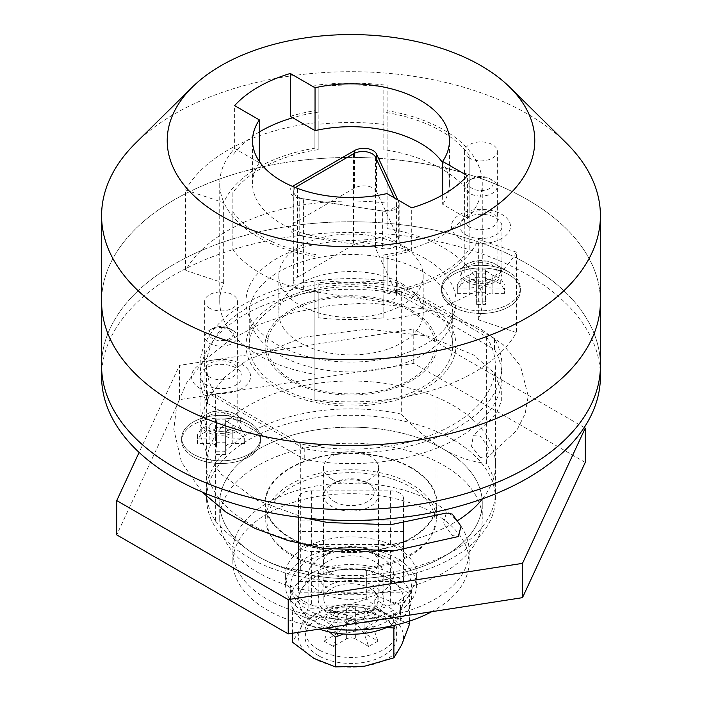 <?xml version="1.0" encoding="UTF-8"?>
<svg xmlns="http://www.w3.org/2000/svg" width="702" height="702" viewBox="0 0 702 702"><rect width="100%" height="100%" fill="white"/><g stroke="black" fill="none" stroke-linecap="round" stroke-linejoin="round"><path stroke-width="0.53" stroke-dasharray="3.51 2.63" d="M460.064 238.469A29.537 17.05 180 0 1 460.064 214.356A29.537 17.05 180 0 1 501.833 214.356A29.537 17.05 180 0 1 501.833 238.469A29.537 17.05 180 0 1 460.064 238.469M469.348 226.922A16.409 9.477 180 0 1 464.54 220.226A16.409 9.477 180 0 1 474.666 211.477A16.409 9.477 180 0 1 492.55 213.531A16.409 9.477 180 0 1 497.358 220.226A16.409 9.477 180 0 1 487.232 228.975A16.409 9.477 180 0 1 469.348 226.922M469.348 158.09A16.409 9.477 180 0 1 464.54 151.386A16.409 9.477 180 0 1 474.666 142.638A16.409 9.477 180 0 1 492.55 144.691A16.409 9.477 180 0 1 497.358 151.386A16.409 9.477 180 0 1 487.232 160.144A16.409 9.477 180 0 1 469.348 158.09M200.167 388.522A29.537 17.05 180 0 1 200.167 364.408A29.537 17.05 180 0 1 241.936 364.408A29.537 17.05 180 0 1 241.936 388.522A29.537 17.05 180 0 1 200.167 388.522M209.45 376.974A16.409 9.477 180 0 1 204.642 370.279A16.409 9.477 180 0 1 214.768 361.521A16.409 9.477 180 0 1 232.652 363.583A16.409 9.477 180 0 1 237.46 370.279A16.409 9.477 180 0 1 227.334 379.027A16.409 9.477 180 0 1 209.45 376.974M209.45 308.134A16.409 9.477 180 0 1 204.642 301.439A16.409 9.477 180 0 1 214.768 292.69A16.409 9.477 180 0 1 232.652 294.743A16.409 9.477 180 0 1 237.46 301.439A16.409 9.477 180 0 1 227.334 310.187A16.409 9.477 180 0 1 209.45 308.134M259.354 162.785A98.456 56.844 0 0 0 252.544 183.538A98.456 56.844 0 0 0 281.388 223.736A98.456 56.844 0 0 0 386.96 236.451L411.697 250.737A131.265 75.79 180 0 1 387.1 256.405L387.1 281.774A173.929 100.421 180 0 1 314.9 281.774L314.9 374.306A131.265 75.79 0 0 1 258.178 355.028A131.265 75.79 0 0 1 219.735 301.439L219.735 183.538A131.265 75.79 180 0 1 234.608 148.499L259.354 162.785L259.354 161.425M314.9 256.405A131.265 75.79 180 0 1 258.178 237.127A131.265 75.79 180 0 1 219.735 183.538M600.412 301.439A249.412 143.998 0 0 0 527.36 199.622A249.412 143.998 0 0 0 255.554 168.401A249.412 143.998 0 0 0 101.588 301.439A249.412 143.998 0 0 1 255.554 168.401A249.412 143.998 0 0 1 527.36 199.622A249.412 143.998 0 0 1 600.412 301.439M566.26 142.971A249.412 143.998 0 0 0 527.36 113.873A249.412 143.998 0 0 0 135.74 142.971M386.96 236.451L386.96 193.585M234.608 148.499L234.608 105.625M290.303 116.339A131.265 75.79 180 0 1 314.9 110.679L314.9 85.311A173.929 100.421 180 0 1 387.1 85.311L387.1 110.679A131.265 75.79 180 0 1 482.265 183.538A131.265 75.79 180 0 1 467.392 218.585L442.646 204.3L442.646 194.928M442.646 204.3A98.456 56.844 0 0 0 449.456 183.538A98.456 56.844 0 0 0 442.646 162.785M467.392 218.585L467.392 175.711M411.697 250.737L411.697 207.871M219.735 301.439A131.265 75.79 0 0 1 223.648 283.055L185.6 270.375A173.929 100.421 180 0 1 387.1 203.211L387.1 228.571A131.265 75.79 0 0 1 482.265 301.439L482.265 183.538M482.265 301.439A131.265 75.79 0 0 1 478.352 319.822L516.4 332.511A173.929 100.421 180 0 1 314.9 399.675L314.9 374.306M314.9 110.679L314.9 148.192A131.265 75.79 180 0 0 223.648 202.667L185.6 189.988L185.6 270.375M223.648 283.055L223.648 202.667M387.1 110.679L387.1 228.571M387.1 256.405L387.1 293.919A131.265 75.79 180 0 0 478.352 239.435L516.4 252.123L516.4 332.511M478.352 319.822L478.352 239.435M387.1 281.774L387.1 293.919M516.4 252.123A173.929 100.421 180 0 1 387.1 319.287M314.9 281.774L314.9 399.675M387.1 85.311L387.1 203.211M185.6 189.988A173.929 100.421 180 0 1 314.9 122.824L314.9 148.192M314.9 85.311L314.9 122.824M453.106 304.124A39.382 22.736 0 0 0 496.016 309.047A39.382 22.736 0 0 0 520.331 288.039A39.382 22.736 0 0 0 508.792 271.964L508.792 271.964A39.382 22.736 0 0 0 453.106 271.964A39.382 22.736 0 0 0 441.567 288.039A39.382 22.736 0 0 0 453.106 304.124M495.805 264.461L508.792 271.964A39.382 22.736 180 0 1 520.331 288.039A39.382 22.736 180 0 1 480.949 310.784A39.382 22.736 180 0 1 441.567 288.039A39.382 22.736 180 0 1 453.106 271.964A39.382 22.736 180 0 1 480.949 265.303A39.382 22.736 180 0 1 508.792 271.964L495.805 264.461A21.007 12.127 0 0 0 466.102 264.461A21.007 12.127 0 0 0 459.95 273.034A21.007 12.127 0 0 0 466.102 281.616A21.007 12.127 0 0 0 488.987 284.24A21.007 12.127 0 0 0 501.956 273.034A21.007 12.127 0 0 0 495.805 264.461M466.102 234.986A21.007 12.127 0 0 0 488.987 237.618A21.007 12.127 0 0 0 501.956 226.413A21.007 12.127 0 0 0 495.805 217.839A21.007 12.127 0 0 0 472.911 215.216A21.007 12.127 0 0 0 459.95 226.413A21.007 12.127 0 0 0 466.102 234.986M453.106 306.8A39.382 22.736 0 0 0 496.016 311.732A39.382 22.736 0 0 0 520.331 290.725A39.382 22.736 0 0 0 508.792 274.649A39.382 22.736 0 0 0 465.882 269.717A39.382 22.736 0 0 0 441.567 290.725A39.382 22.736 0 0 0 453.106 306.8M235.898 414.513L248.894 422.016A39.382 22.736 180 0 1 260.433 438.092A39.382 22.736 180 0 1 236.118 459.099A39.382 22.736 180 0 1 193.208 454.168A39.382 22.736 180 0 1 181.669 438.092A39.382 22.736 180 0 1 193.208 422.016A39.382 22.736 180 0 1 248.894 422.016A39.382 22.736 180 0 1 260.433 438.092A39.382 22.736 180 0 1 221.051 460.828A39.382 22.736 180 0 1 181.669 438.092A39.382 22.736 180 0 1 193.208 422.016A39.382 22.736 180 0 1 221.051 415.356A39.382 22.736 180 0 1 248.894 422.016L235.898 414.513A21.007 12.127 180 0 1 242.05 423.087A21.007 12.127 180 0 1 229.089 434.292A21.007 12.127 180 0 1 206.195 431.66A21.007 12.127 180 0 1 200.044 423.087A21.007 12.127 180 0 1 206.195 414.513A21.007 12.127 180 0 1 235.898 414.513M206.195 385.038A21.007 12.127 180 0 1 200.044 376.465A21.007 12.127 180 0 1 213.013 365.259A21.007 12.127 180 0 1 235.898 367.892A21.007 12.127 180 0 1 242.05 376.465A21.007 12.127 180 0 1 229.089 387.671A21.007 12.127 180 0 1 206.195 385.038M193.208 456.853A39.382 22.736 180 0 1 181.669 440.777A39.382 22.736 180 0 1 205.984 419.77A39.382 22.736 180 0 1 248.894 424.701A39.382 22.736 180 0 1 260.433 440.777A39.382 22.736 180 0 1 236.118 461.784A39.382 22.736 180 0 1 193.208 456.853M411.802 310.284A85.977 49.64 0 0 0 318.094 299.526A85.977 49.64 0 0 0 265.023 345.384A85.977 49.64 0 0 0 290.198 380.484A85.977 49.64 0 0 0 383.906 391.251A85.977 49.64 0 0 0 436.977 345.384A85.977 49.64 0 0 0 411.802 310.284M411.802 467.839A85.977 49.64 0 0 0 318.094 457.081A85.977 49.64 0 0 0 265.023 502.939A85.977 49.64 0 0 0 290.198 538.039A85.977 49.64 0 0 0 383.906 548.806A85.977 49.64 0 0 0 436.977 502.939A85.977 49.64 0 0 0 411.802 467.839M425.254 258.564A105.019 60.626 0 0 0 310.81 245.428A105.019 60.626 0 0 0 245.981 301.439A105.019 60.626 0 0 0 276.746 344.313A105.019 60.626 0 0 0 391.19 357.458A105.019 60.626 0 0 0 456.019 301.439A105.019 60.626 0 0 0 425.254 258.564M425.254 302.509A105.019 60.626 0 0 0 310.81 289.373A105.019 60.626 0 0 0 245.981 345.384A105.019 60.626 0 0 0 276.746 388.259A105.019 60.626 0 0 0 391.19 401.404A105.019 60.626 0 0 0 456.019 345.384A105.019 60.626 0 0 0 425.254 302.509M600.412 365.751A249.412 143.998 0 0 0 527.36 263.926A249.412 143.998 0 0 0 255.554 232.713A249.412 143.998 0 0 0 101.588 365.751A249.412 143.998 0 0 1 255.554 232.713A249.412 143.998 0 0 1 527.36 263.926A249.412 143.998 0 0 1 600.412 365.751M401.29 414.075A144.393 83.362 0 0 0 206.607 492.225A144.393 83.362 0 0 0 215.646 521.253L215.646 394.778A144.393 83.362 0 0 1 206.607 365.751A144.393 83.362 0 0 1 401.29 287.601L401.29 414.075C414.847 428.746 429.027 440.505 443.822 449.35A131.265 75.79 180 0 1 443.822 556.528A131.265 75.79 180 0 1 258.178 556.528C272.964 564.777 287.144 569.383 300.71 570.366A144.393 83.362 0 0 0 453.106 551.167A144.393 83.362 0 0 0 495.393 492.225A144.393 83.362 0 0 0 486.354 463.188C472.788 462.206 458.608 457.59 443.822 449.35A131.265 75.79 0 0 0 300.763 432.923A131.265 75.79 0 0 0 219.735 502.939A131.265 75.79 0 0 0 258.178 556.528L258.178 556.528A131.265 75.79 180 0 1 258.178 449.35A131.265 75.79 180 0 1 443.822 449.35A131.265 75.79 0 0 1 482.265 502.939L482.265 519.015A131.265 75.79 0 0 0 443.822 465.426A131.265 75.79 0 0 0 300.763 448.999A131.265 75.79 0 0 0 219.735 519.015A131.265 75.79 0 0 0 258.178 572.604A131.265 75.79 0 0 0 401.237 589.039A131.265 75.79 0 0 0 482.265 519.015M401.29 287.601L486.354 336.714A144.393 83.362 0 0 1 495.393 365.751A144.393 83.362 0 0 1 300.71 443.901L215.646 394.778M486.354 463.188L486.354 336.714M300.71 443.901L300.71 570.366M215.646 521.253C229.203 535.924 243.383 547.692 258.178 556.528A131.265 75.79 0 0 0 401.237 572.964A131.265 75.79 0 0 0 482.265 502.939M370.489 551.175L381.168 557.335A42.664 24.631 180 0 1 381.168 592.172A42.664 24.631 180 0 1 320.832 592.172A42.664 24.631 180 0 1 320.832 557.335A42.664 24.631 180 0 1 381.168 557.335L370.489 551.175A27.562 15.918 180 0 1 378.562 562.425A27.562 15.918 180 0 1 361.548 577.132A27.562 15.918 180 0 1 331.511 573.683A27.562 15.918 180 0 1 323.438 562.425A27.562 15.918 180 0 1 331.511 551.175A27.562 15.918 180 0 1 370.489 551.175M331.511 478.825A27.562 15.918 180 0 1 323.438 467.567A27.562 15.918 180 0 1 340.452 452.869A27.562 15.918 180 0 1 370.489 456.318A27.562 15.918 180 0 1 378.562 467.567A27.562 15.918 180 0 1 361.548 482.274A27.562 15.918 180 0 1 331.511 478.825M399.666 493.067A13.127 7.582 0 0 0 390.382 490.847L311.618 490.847A13.127 7.582 0 0 0 298.49 498.429L298.49 543.901A13.127 7.582 0 0 0 311.618 551.474L390.382 551.474A13.127 7.582 0 0 0 403.51 543.901L403.51 498.429A13.127 7.582 0 0 0 399.666 493.067M390.382 490.847L390.382 544.436A13.127 7.582 180 0 1 399.666 546.656A13.127 7.582 180 0 1 403.51 552.018L403.51 498.429M353.554 153.747L353.554 244.849A13.127 7.582 180 0 1 372.121 244.849A13.127 7.582 180 0 1 375.517 248.245L375.517 157.143M402.053 246.244A72.201 41.681 180 0 1 423.201 275.719A72.201 41.681 180 0 1 378.632 314.224A72.201 41.681 180 0 1 299.947 305.195A72.201 41.681 180 0 1 278.799 275.719A72.201 41.681 180 0 1 323.368 237.206A72.201 41.681 180 0 1 402.053 246.244M402.053 283.757A72.201 41.681 180 0 1 423.201 313.232A72.201 41.681 180 0 1 378.632 351.737A72.201 41.681 180 0 1 299.947 342.708A72.201 41.681 180 0 1 278.799 313.232A72.201 41.681 180 0 1 323.368 274.719A72.201 41.681 180 0 1 402.053 283.757M422.937 271.7A101.737 58.731 180 0 1 452.737 313.232A101.737 58.731 180 0 1 389.935 367.497A101.737 58.731 180 0 1 279.063 354.764A101.737 58.731 180 0 1 249.263 313.232A101.737 58.731 180 0 1 312.065 258.968A101.737 58.731 180 0 1 422.937 271.7M422.937 303.852A101.737 58.731 180 0 1 452.737 345.384A101.737 58.731 180 0 1 389.935 399.649A101.737 58.731 180 0 1 279.063 386.916A101.737 58.731 180 0 1 249.263 345.384A101.737 58.731 180 0 1 312.065 291.119A101.737 58.731 180 0 1 422.937 303.852M410.407 311.091A84.012 48.508 180 0 1 435.012 345.384A84.012 48.508 180 0 1 383.152 390.198A84.012 48.508 180 0 1 291.593 379.685A84.012 48.508 180 0 1 266.988 345.384A84.012 48.508 180 0 1 318.848 300.57A84.012 48.508 180 0 1 410.407 311.091M410.407 486.863A84.012 48.508 180 0 1 435.012 521.165A84.012 48.508 180 0 1 383.152 565.97A84.012 48.508 180 0 1 291.593 555.457A84.012 48.508 180 0 1 266.988 521.165A84.012 48.508 180 0 1 318.848 476.351A84.012 48.508 180 0 1 410.407 486.863M295.489 187.609A13.127 7.582 0 0 0 293.69 191.444A13.127 7.582 0 0 0 303.413 198.771L303.413 289.873L379.949 301.711L379.949 210.609A13.127 7.582 0 0 0 396.472 203.29A13.127 7.582 0 0 0 396.025 201.325L394.436 197.903M303.413 289.873A13.127 7.582 180 0 1 293.69 282.555A13.127 7.582 180 0 1 297.534 277.193L297.534 186.091M353.554 244.849L297.534 277.193M396.025 201.325L396.025 292.427L375.517 248.245M396.025 292.427A13.127 7.582 180 0 1 396.472 294.392A13.127 7.582 180 0 1 379.949 301.711M403.51 543.901L403.51 552.018M390.382 544.436L311.618 544.436L311.618 490.847M298.49 498.429L298.49 543.901M311.618 551.474L311.618 605.071L390.382 605.071L390.382 551.474M403.51 597.49A13.127 7.582 180 0 1 390.382 605.071M311.618 605.071A13.127 7.582 180 0 1 298.49 597.49M298.49 552.018A13.127 7.582 180 0 1 311.618 544.436M303.413 198.771L379.949 210.609M376.5 191.47A13.127 7.582 0 0 0 373.104 188.075A13.127 7.582 0 0 0 354.536 188.075L293.875 223.096A13.127 7.582 0 0 0 290.023 228.457A13.127 7.582 0 0 0 299.754 235.775L382.625 248.596A13.127 7.582 0 0 0 399.157 241.277A13.127 7.582 0 0 0 398.71 239.312L376.5 191.47L376.5 159.257M469.138 155.124L469.138 192.638A127.983 73.894 0 0 0 383.818 149.631L383.818 124.368A170.647 98.526 0 0 0 318.182 124.368L318.182 149.631A127.983 73.894 0 0 0 232.862 192.638L232.862 249.473A127.983 73.894 0 0 0 260.503 273.306A127.983 73.894 0 0 0 318.182 292.48L318.182 280.23A170.647 98.526 0 0 0 383.818 280.23L383.818 254.966A127.983 73.894 0 0 0 469.138 211.96L469.138 155.124A127.983 73.894 0 0 0 383.818 112.118L383.818 86.855A170.647 98.526 0 0 0 318.182 86.855L318.182 112.118A127.983 73.894 0 0 0 292.734 117.752M232.862 211.96A127.983 73.894 0 0 0 260.503 235.793A127.983 73.894 0 0 0 318.182 254.966M383.818 149.631L383.818 112.118M318.182 292.48L318.182 317.743A170.647 98.526 0 0 0 383.818 317.743L383.818 292.48A127.983 73.894 0 0 0 469.138 249.473L469.138 211.96M383.818 292.48L383.818 254.966M259.354 131.967A127.983 73.894 0 0 0 232.862 155.124M318.182 149.631L318.182 112.118M469.138 249.473L469.138 192.638M232.862 192.638L232.862 249.473M299.754 235.775L299.754 198.262L382.625 211.083L382.625 248.596M299.754 198.262A13.127 7.582 180 0 1 290.023 190.944A13.127 7.582 180 0 1 292.602 186.434M398.71 239.312L398.71 201.799L397.797 199.842M398.71 201.799A13.127 7.582 180 0 1 399.157 203.764A13.127 7.582 180 0 1 382.625 211.083M383.818 317.743L383.818 280.23M318.182 317.743L318.182 280.23M318.182 124.368L318.182 86.855M383.818 124.368L383.818 86.855M411.337 484.187A85.328 49.263 0 0 0 318.348 473.508A85.328 49.263 0 0 0 265.672 519.015A85.328 49.263 0 0 0 290.663 553.852A85.328 49.263 0 0 0 383.652 564.531A85.328 49.263 0 0 0 436.328 519.015A85.328 49.263 0 0 0 411.337 484.187M411.337 468.111A85.328 49.263 0 0 0 318.348 457.432A85.328 49.263 0 0 0 265.672 502.939A85.328 49.263 0 0 0 290.663 537.776A85.328 49.263 0 0 0 383.652 548.455A85.328 49.263 0 0 0 436.328 502.939A85.328 49.263 0 0 0 411.337 468.111M221.051 340.637A12.197 7.046 0 0 0 232.327 336.293A12.197 7.046 0 0 0 229.677 328.615A12.197 7.046 0 0 0 221.051 326.553A12.197 7.046 0 0 0 212.425 328.615A12.197 7.046 0 0 0 209.775 336.293A12.197 7.046 0 0 0 221.051 340.637M221.051 327.492A16.137 9.319 180 0 1 232.459 330.221A16.137 9.319 180 0 1 237.188 336.811A16.137 9.319 180 0 1 221.051 346.13A16.137 9.319 180 0 1 204.914 336.811A16.137 9.319 180 0 1 209.635 330.221A16.137 9.319 180 0 1 221.051 327.492M221.051 431.335A16.137 9.319 0 0 0 237.188 422.016A16.137 9.319 0 0 0 221.051 412.697A16.137 9.319 0 0 0 204.914 422.016A16.137 9.319 0 0 0 221.051 431.335M221.051 433.388A19.691 11.372 0 0 0 239.242 426.368A19.691 11.372 0 0 0 234.977 413.978A19.691 11.372 0 0 0 221.051 410.652A19.691 11.372 0 0 0 207.125 413.978A19.691 11.372 0 0 0 202.86 426.368A19.691 11.372 0 0 0 221.051 433.388M221.051 418.041A39.382 22.736 180 0 1 260.433 440.777A39.382 22.736 180 0 1 221.051 463.513A39.382 22.736 180 0 1 181.669 440.777A39.382 22.736 180 0 1 221.051 418.041M232.204 430.203L227.571 429.291L225.649 433.985L225.649 447.218A6.564 3.791 180 0 1 232.204 443.427L232.204 430.203L240.856 433.959L244.682 440.215L244.682 443.427L244.682 438.118L232.204 438.118A6.564 3.791 180 0 1 225.649 434.336L225.649 419.866L225.649 427.132L216.453 427.132L216.453 434.336A6.564 3.791 180 0 1 209.889 438.118L209.889 424.894L201.246 428.65L197.42 434.907L197.42 443.427L209.889 443.427A6.564 3.791 180 0 1 216.453 447.218L216.453 433.985L216.453 447.218M216.453 454.413L225.649 454.413L225.649 447.218M244.682 443.427L232.204 443.427M225.649 427.132L225.649 434.336M197.42 438.118L209.889 438.118M244.682 440.215L244.682 438.118M240.856 433.959L240.856 428.65L244.682 434.907M225.649 422.042L216.453 422.042L216.453 427.351L225.649 427.351L225.649 422.042L227.571 421.77L232.204 424.894L240.856 428.65M225.649 427.351L227.571 429.291M225.649 433.985L225.649 454.413M225.649 423.92L216.453 423.92L216.453 427.132M225.649 419.866L216.453 419.866L216.453 423.92M216.453 422.042L214.531 421.77L216.453 421.103L216.453 419.866M225.649 421.103L227.571 421.77M216.453 421.103L216.453 434.336M197.42 434.907L197.42 443.427M201.246 428.65L201.246 433.959L197.42 440.215M216.453 427.351L214.531 429.291L209.889 430.203L201.246 433.959M209.889 424.894L214.531 421.77M216.453 451.202L225.649 451.202M216.453 442.734L225.649 442.734M216.453 433.985L214.531 429.291M480.949 176.5A12.197 7.046 0 0 0 472.323 178.562A12.197 7.046 0 0 0 469.673 186.241A12.197 7.046 0 0 0 480.949 190.584A12.197 7.046 0 0 0 492.225 186.241A12.197 7.046 0 0 0 489.575 178.562A12.197 7.046 0 0 0 480.949 176.5M480.949 196.077A16.137 9.319 180 0 1 464.812 186.758A16.137 9.319 180 0 1 469.541 180.168A16.137 9.319 180 0 1 480.949 177.439A16.137 9.319 180 0 1 492.365 180.168A16.137 9.319 180 0 1 497.086 186.758A16.137 9.319 180 0 1 480.949 196.077M480.949 262.645A16.137 9.319 0 0 0 464.812 271.964A16.137 9.319 0 0 0 480.949 281.283A16.137 9.319 0 0 0 497.086 271.964A16.137 9.319 0 0 0 480.949 262.645M480.949 260.6A19.691 11.372 0 0 0 467.023 263.926A19.691 11.372 0 0 0 462.758 276.316A19.691 11.372 0 0 0 480.949 283.336A19.691 11.372 0 0 0 499.14 276.316A19.691 11.372 0 0 0 494.875 263.926A19.691 11.372 0 0 0 480.949 260.6M480.949 313.461A39.382 22.736 180 0 1 441.567 290.725A39.382 22.736 180 0 1 480.949 267.988A39.382 22.736 180 0 1 520.331 290.725A39.382 22.736 180 0 1 480.949 313.461M469.796 274.842L476.351 271.051L476.351 284.284A6.564 3.791 180 0 1 469.796 288.074L469.796 274.842L461.144 278.597L457.318 284.854L457.318 293.375L469.796 293.375A6.564 3.791 180 0 1 476.351 297.165L476.351 283.941L476.351 304.361L485.547 304.361L485.547 297.165A6.564 3.791 180 0 1 492.111 293.375L492.111 280.151L500.754 283.906L504.58 290.163L504.58 293.375L504.58 288.074L492.111 288.074A6.564 3.791 180 0 1 485.547 284.284L485.547 269.814L485.547 284.284M485.547 277.079L476.351 277.079L476.351 284.284M457.318 288.074L469.796 288.074M476.351 304.361L476.351 297.165M504.58 293.375L492.111 293.375M457.318 284.854L457.318 293.375M461.144 278.597L461.144 283.906L457.318 290.163M476.351 277.299L485.547 277.299L485.547 271.99L476.351 271.99L476.351 277.299L474.429 279.247L469.796 280.151L461.144 283.906M476.351 271.99L474.429 271.718M476.351 271.051L476.351 277.079M476.351 301.149L485.547 301.149L485.547 304.361M476.351 292.69L485.547 292.69L485.547 301.149M485.547 277.299L487.469 279.247L485.547 283.941L485.547 292.69M476.351 283.941L474.429 279.247M485.547 283.941L485.547 297.165M504.58 290.163L504.58 288.074M500.754 283.906L500.754 278.597L504.58 284.854M485.547 271.99L487.469 271.718L492.111 274.842L500.754 278.597M492.111 280.151L487.469 279.247M485.547 273.868L476.351 273.868M485.547 269.814L476.351 269.814M485.547 271.051L487.469 271.718M600.412 376.465A249.412 143.998 0 0 0 527.36 274.649A249.412 143.998 0 0 0 255.554 243.436A249.412 143.998 0 0 0 101.588 376.465M494.541 338.759L397.744 282.88A150.956 87.153 0 0 0 200.044 365.751A150.956 87.153 0 0 0 207.459 392.734L304.256 448.622A150.956 87.153 0 0 0 501.956 365.751A150.956 87.153 0 0 0 494.541 338.759L494.541 349.482L397.744 293.594A150.956 87.153 0 0 0 200.044 376.465A150.956 87.153 0 0 0 207.459 403.457L304.256 459.336A150.956 87.153 0 0 0 501.956 376.465A150.956 87.153 0 0 0 494.541 349.482M304.256 448.622L304.256 459.336M397.744 282.88L397.744 293.594M207.459 392.734L207.459 403.457M482.467 498.832A144.393 83.362 0 0 0 495.393 464.355A144.393 83.362 0 0 0 453.106 405.405A144.393 83.362 0 0 0 295.744 387.337A144.393 83.362 0 0 0 206.607 464.355A144.393 83.362 0 0 0 248.894 523.306A144.393 83.362 0 0 0 458.283 520.156M453.106 439.706A144.393 83.362 0 0 0 295.744 421.63A144.393 83.362 0 0 0 206.607 498.657A144.393 83.362 0 0 0 248.894 557.599A144.393 83.362 0 0 0 406.256 575.675A144.393 83.362 0 0 0 495.393 498.657A144.393 83.362 0 0 0 453.106 439.706M585.257 462.416L413.768 363.408L179.51 399.649L179.51 365.347L139.101 452.413M179.51 399.649L116.743 534.889M413.768 363.408L413.768 329.106L179.51 365.347M584.213 427.509L413.768 329.106M351 619.383A118.138 68.208 0 0 0 469.138 551.175A118.138 68.208 0 0 0 351 482.967A118.138 68.208 0 0 0 232.862 551.175A118.138 68.208 0 0 0 351 619.383M431.695 611.705A118.138 68.208 0 0 0 469.138 561.89A118.138 68.208 0 0 0 351 493.681A118.138 68.208 0 0 0 232.862 561.89A118.138 68.208 0 0 0 324.254 628.325M403.51 581.484L403.51 520.858L298.49 520.858L298.49 581.484L403.51 581.484L403.51 531.572L298.49 531.572L298.49 592.207L403.51 592.207M298.49 581.484L298.49 592.207M403.51 520.858L403.51 531.572M298.49 520.858L298.49 531.572M446.288 513.048L443.48 523.341L452.263 535.529L458.301 536.539M480.115 457.59L471.507 446.226L473.332 435.652L480.115 436.153L488.706 447.534L486.863 458.116L480.115 457.59M318.515 655.677A45.946 26.527 180 0 1 305.054 636.916A45.946 26.527 180 0 1 333.415 612.407A45.946 26.527 180 0 1 383.485 618.164A45.946 26.527 180 0 1 396.946 636.916A45.946 26.527 180 0 1 368.585 661.424A45.946 26.527 180 0 1 318.515 655.677M318.515 649.675A45.946 26.527 180 0 1 305.054 630.914A45.946 26.527 180 0 1 333.415 606.405A45.946 26.527 180 0 1 383.485 612.162A45.946 26.527 180 0 1 396.946 630.914A45.946 26.527 180 0 1 368.585 655.422A45.946 26.527 180 0 1 318.515 649.675M304.589 612.267A65.637 37.89 0 0 0 376.114 620.48A65.637 37.89 0 0 0 416.637 585.468A65.637 37.89 0 0 0 397.411 558.678A65.637 37.89 0 0 0 325.886 550.465A65.637 37.89 0 0 0 285.363 585.468A65.637 37.89 0 0 0 304.589 612.267M304.589 601.544A65.637 37.89 0 0 0 376.114 609.757A65.637 37.89 0 0 0 416.637 574.754A65.637 37.89 0 0 0 397.411 547.955A65.637 37.89 0 0 0 325.886 539.741A65.637 37.89 0 0 0 285.363 574.754A65.637 37.89 0 0 0 304.589 601.544M334.6 501.693A23.192 13.391 0 0 0 367.4 501.693A23.192 13.391 0 0 0 367.4 482.757L370.182 484.362A27.132 15.663 180 0 1 378.132 495.436A27.132 15.663 180 0 1 361.381 509.915A27.132 15.663 180 0 1 331.818 506.519A27.132 15.663 180 0 1 323.868 495.436A27.132 15.663 180 0 1 331.818 484.362A27.132 15.663 180 0 1 370.182 484.362L367.4 482.757A23.192 13.391 0 0 0 334.6 482.757A23.192 13.391 0 0 0 334.6 501.693M331.818 610.477A27.132 15.663 0 0 0 361.381 613.873A27.132 15.663 0 0 0 378.132 599.403A27.132 15.663 0 0 0 370.182 588.329A27.132 15.663 0 0 0 340.619 584.933A27.132 15.663 0 0 0 323.868 599.403A27.132 15.663 0 0 0 331.818 610.477M327.799 588.153A32.819 18.945 180 0 1 318.182 574.754A32.819 18.945 180 0 1 338.443 557.248A32.819 18.945 180 0 1 374.201 561.354A32.819 18.945 180 0 1 383.818 574.754A32.819 18.945 180 0 1 363.557 592.26A32.819 18.945 180 0 1 327.799 588.153M377.887 596.34L377.887 610.275A32.819 18.945 0 0 0 383.818 599.403A32.819 18.945 0 0 0 374.201 586.003A32.819 18.945 0 0 0 338.443 581.897A32.819 18.945 0 0 0 318.182 599.403A32.819 18.945 0 0 0 327.799 612.802A32.819 18.945 0 0 0 374.201 612.802L374.201 598.867A32.819 18.945 0 0 0 377.887 596.34L400.465 605.466A60.381 34.863 0 0 0 411.381 585.468A60.381 34.863 0 0 0 393.699 560.819A60.381 34.863 0 0 0 327.895 553.264A60.381 34.863 0 0 0 290.619 585.468A60.381 34.863 0 0 0 308.301 610.126A60.381 34.863 0 0 0 393.699 610.126L374.201 598.867M400.465 605.466L400.465 619.401A60.381 34.863 0 0 0 411.381 599.403A60.381 34.863 0 0 0 393.699 574.754A60.381 34.863 0 0 0 327.895 567.198A60.381 34.863 0 0 0 290.619 599.403A60.381 34.863 0 0 0 308.301 624.052A60.381 34.863 0 0 0 319.34 629.089M324.078 641.101L333.362 646.454L346.358 638.952A6.564 3.791 180 0 1 355.642 638.952L355.642 623.157L364.04 633.16L368.638 646.454L377.922 641.101L364.926 633.599A6.564 3.791 180 0 1 363.004 630.914A6.564 3.791 180 0 1 364.926 628.237L377.922 620.735L368.638 615.373L355.642 622.876A6.564 3.791 180 0 1 346.358 622.876L346.358 607.081L337.96 607.388L333.362 615.373L324.078 620.735L337.074 628.237A6.564 3.791 180 0 1 338.996 630.914A6.564 3.791 180 0 1 337.074 633.599L337.074 617.795L328.676 627.799L324.078 641.101L337.074 633.599M368.638 646.454L355.642 638.952M333.362 615.373L346.358 622.876M360.284 612.267L351 606.905L341.716 612.267L351 617.628L360.284 612.267L363.004 613.1L364.926 617.795L373.324 627.799L377.922 641.101M389.083 626.456A60.381 34.863 0 0 0 393.699 624.052L393.699 610.126M377.887 610.275L394.015 616.795A52.51 30.318 0 0 0 401.719 607.248A52.51 30.318 0 0 0 388.127 577.965A52.51 30.318 0 0 0 337.408 570.121A52.51 30.318 0 0 0 300.28 591.558A52.51 30.318 0 0 0 313.873 620.84A52.51 30.318 0 0 0 364.592 628.685A52.51 30.318 0 0 0 388.127 620.84L374.201 612.802M400.465 619.401L394.015 616.795A52.51 30.318 0 0 1 388.127 620.84L393.699 624.052M386.705 627.518L364.592 628.685L343.515 633.994M329.528 631.984L313.873 620.84L292.436 612.293L300.28 591.558L308.125 578.483L337.408 570.121L366.69 569.419L388.127 577.965L409.564 594.173L401.719 607.248L394.778 625.245M409.564 624.025L388.127 615.478A52.51 30.318 0 0 0 337.408 607.634A52.51 30.318 0 0 0 300.28 629.071A52.51 30.318 0 0 0 313.873 658.353A52.51 30.318 0 0 0 364.592 666.198A52.51 30.318 0 0 0 401.719 644.761A52.51 30.318 0 0 0 388.127 615.478L366.69 599.28L337.408 607.634L308.125 608.336L300.28 629.071L292.436 642.146M366.69 599.28L366.69 569.419M409.564 621.13L409.564 594.173M308.125 608.336L308.125 578.483M292.436 633.248L292.436 612.293M364.04 633.16L373.324 627.799M355.642 623.157L351 620.033L346.358 623.157L337.96 633.16L333.362 646.454M351 617.628L351 620.033M328.676 627.799L337.96 633.16M337.074 617.795L338.996 613.1L337.074 612.434L328.676 612.741L324.078 620.735M341.716 612.267L338.996 613.1L338.996 630.914M364.926 628.237L364.926 612.434L373.324 612.741L377.922 620.735M337.96 607.388L328.676 612.741M346.358 607.081L351 606.168L355.642 607.081L364.04 607.388L368.638 615.373M351 606.905L351 606.168M373.324 612.741L364.04 607.388M364.926 612.434L363.004 613.1L363.004 630.914M354.536 188.075L354.536 153.229M293.875 186.96L293.875 223.096M232.204 424.894L232.204 438.118M209.889 430.203L209.889 443.427M469.796 280.151L469.796 293.375M492.111 274.842L492.111 288.074M364.926 617.795L364.926 633.599M346.358 623.157L346.358 638.952M337.074 612.434L337.074 628.237M355.642 607.081L355.642 622.876M464.54 151.386L464.54 220.226M204.642 301.439L204.642 370.279M252.544 183.538L252.544 140.672M449.456 183.538L449.456 140.672M237.46 301.439L237.46 370.279M497.358 151.386L497.358 220.226M501.956 226.413L501.956 273.034M520.331 288.039L520.331 290.725L520.331 288.039M206.195 414.513L207.125 413.978M200.044 365.751L200.044 423.087M181.669 438.092L181.669 440.777L181.669 438.092M265.023 502.939L265.023 345.384M245.981 345.384L245.981 301.439M206.607 492.225L206.607 365.751M443.822 556.528L453.106 551.167M456.019 345.384L456.019 301.439M436.977 502.939L436.977 345.384M495.393 492.225L495.393 365.751M260.433 438.092L260.433 440.777L260.433 438.092M242.05 376.465L242.05 423.087M441.567 288.039L441.567 290.725L441.567 288.039M459.95 226.413L459.95 273.034M466.102 264.461L467.023 263.926M331.511 551.175L320.832 557.335M323.438 467.567L323.438 562.425M423.201 275.719L423.201 313.232M452.737 313.232L452.737 345.384M435.012 345.384L435.012 521.165M266.988 345.384L266.988 521.165M249.263 313.232L249.263 345.384M278.799 275.719L278.799 313.232M293.69 191.444L293.69 282.555M396.472 203.29L396.472 294.392M378.562 467.567L378.562 562.425M399.157 203.764L399.157 241.277M290.023 190.944L290.023 228.457M265.672 502.939L265.672 519.015M219.735 502.939L219.735 519.015M436.328 502.939L436.328 519.015M229.677 328.615L232.459 330.221M237.188 422.016L237.188 336.811M234.977 413.978L248.894 422.016M204.914 422.016L204.914 336.811M212.425 328.615L209.635 330.221M472.323 178.562L469.541 180.168M464.812 271.964L464.812 186.758M494.875 263.926L508.792 271.964M497.086 271.964L497.086 186.758M489.575 178.562L492.365 180.168M501.956 365.751L501.956 376.465M206.607 498.657L206.607 464.355M495.393 498.657L495.393 464.355M469.138 551.175L469.138 561.89M232.862 551.175L232.862 561.89M304.896 517.979L257.143 500.28L221.674 474.596L207.739 456.01L200.877 436.863L201.097 416.681L208.985 396.551L224.254 377.588L246.507 360.53L302.395 337.408L367.515 329.115L427.149 335.916L473.517 354.896L492.725 371.648L501.254 388.662L501.333 401.412L495.787 414.549L473.332 435.652M201.948 491.918L181.52 462.206L173.806 429.343L176.772 405.58L186.556 382.941L204.686 360.038L229.405 340.33L259.661 324.298L294.05 312.504L331.019 305.309L368.892 302.913L428.044 309.205L478.001 327.167L503.273 344.726L520.507 366.137L528.211 396.06L525.14 413.732L516.821 430.308L486.863 458.116M305.054 630.914L305.054 636.916M416.637 585.468L416.637 574.754M378.132 599.403L378.132 495.436M318.182 599.403L318.182 574.754M411.381 599.403L411.381 585.468M290.619 599.403L290.619 585.468M383.818 599.403L383.818 574.754M323.868 599.403L323.868 495.436M334.6 482.757L331.818 484.362M285.363 585.468L285.363 574.754M396.946 630.914L396.946 636.916"/><path stroke-width="1.05" d="M192.383 87.083L135.74 142.971A249.412 143.998 0 0 0 101.588 215.698L101.588 301.439A249.412 143.998 0 0 0 174.64 403.264A249.412 143.998 0 0 0 446.446 434.477A249.412 143.998 0 0 0 600.412 301.439L600.412 365.751A249.412 143.998 0 0 1 446.446 498.78A249.412 143.998 0 0 1 174.64 467.567A249.412 143.998 0 0 0 446.446 498.78A249.412 143.998 0 0 0 600.412 365.751L600.412 376.465A249.412 143.998 0 0 1 446.446 509.503A249.412 143.998 0 0 1 174.64 478.29A249.412 143.998 0 0 1 101.588 376.465L101.588 365.751A249.412 143.998 0 0 0 174.64 467.567A249.412 143.998 0 0 1 101.588 365.751L101.588 301.439A249.412 143.998 0 0 0 174.64 403.264A249.412 143.998 0 0 0 446.446 434.477A249.412 143.998 0 0 0 600.412 301.439L600.412 215.698A249.412 143.998 0 0 0 566.26 142.971L509.617 87.083A183.775 106.099 0 0 0 480.949 65.646A183.775 106.099 0 0 0 192.383 87.083A183.775 106.099 0 0 0 221.051 215.698A183.775 106.099 0 0 0 463.302 224.658A183.775 106.099 0 0 0 509.617 87.083M101.588 215.698A249.412 143.998 0 0 0 174.64 317.515A249.412 143.998 0 0 0 446.446 348.727A249.412 143.998 0 0 0 600.412 215.698M281.388 180.862A98.456 56.844 0 0 0 386.96 193.585L411.697 207.871A131.265 75.79 0 0 0 467.392 175.711L442.646 161.425A98.456 56.844 0 0 0 449.456 140.672A98.456 56.844 0 0 0 315.04 87.759L290.303 73.473A131.265 75.79 0 0 0 234.608 105.625L259.354 119.91A98.456 56.844 0 0 0 252.544 140.672A98.456 56.844 0 0 0 281.388 180.862M259.354 161.425L259.354 119.91M442.646 162.785A98.456 56.844 0 0 0 315.04 130.625L290.303 116.339L290.303 73.473M315.04 130.625L315.04 87.759M442.646 194.928L442.646 161.425M394.436 197.903L375.517 157.143A13.127 7.582 0 0 0 372.121 153.747A13.127 7.582 0 0 0 353.554 153.747L297.534 186.091A13.127 7.582 0 0 0 295.489 187.609M354.536 153.229L354.536 150.561A13.127 7.582 180 0 1 373.104 150.561A13.127 7.582 180 0 1 376.5 153.957L376.5 159.257M292.734 117.752A127.983 73.894 0 0 0 259.354 131.967M292.602 186.434A13.127 7.582 180 0 1 293.875 185.582L293.875 186.96M354.536 150.561L293.875 185.582M397.797 199.842L376.5 153.957M139.101 452.413L116.743 500.596L116.743 534.889L288.232 633.897L288.232 599.605L522.49 563.364L585.257 428.115L584.213 427.509M288.232 633.897L522.49 597.665L522.49 563.364M116.743 500.596L288.232 599.605M522.49 597.665L585.257 462.416L585.257 428.115M458.283 520.156A144.393 83.362 0 0 0 482.467 498.832M324.254 628.325A118.138 68.208 0 0 0 351 630.098A118.138 68.208 0 0 0 431.695 611.705M201.948 491.918L226.132 512.249L255.107 528.448L288.215 540.637L324.052 548.481L394.656 550.693L458.301 536.539L461.03 526.237L452.263 514.092L446.288 513.048L390.487 524.754L327.948 522.569L304.896 517.979M319.34 629.089A60.381 34.863 0 0 0 389.083 626.456M394.778 625.245L393.875 627.983L386.705 627.518M343.515 633.994L335.31 637.047L329.528 631.984M292.436 633.248L292.436 642.146L313.873 658.353L335.31 666.9L364.592 666.198L393.875 657.844L401.719 644.761L409.564 624.025L409.564 621.13M335.31 666.9L335.31 637.047M393.875 657.844L393.875 627.983"/></g></svg>
